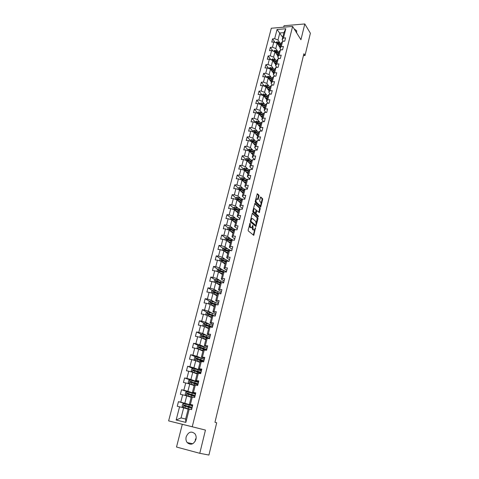 <?xml version="1.0" encoding="UTF-8"?>
<svg xmlns="http://www.w3.org/2000/svg" width="479" height="479" viewBox="0 0 479 479"><rect width="100%" height="100%" fill="white"/><g stroke="black" fill="none" stroke-linecap="round" stroke-linejoin="round"><path stroke-width="0.72" d="M250.152 222.951L248.146 230.034L248.284 230.926L253.774 235.333L255.558 227.597L254.289 230.028L253.187 229.603L252.876 225.292L251.595 227.735L250.469 227.303L250.152 222.951M296.639 32.871L296.681 30.74L294.13 28.872M186.157 436.872C185.66 439.087 186.008 440.997 187.199 442.608C190.828 445.482 193.744 444.416 195.941 439.405C196.414 437.237 196.085 435.357 194.947 433.776C191.313 430.819 188.385 431.848 186.157 436.872M195.438 438.944L195.24 441.201M259.049 196.019L258.917 195.127L257.259 193.726L255.223 201.455L255.355 202.354L260.678 207.126L262.666 199.486L262.54 198.605L260.63 196.947L259.648 200.444L259.774 201.324L260.624 202.126C261.271 203.341 261.187 204.467 260.378 205.503L259.816 205.431L256.457 202.3C255.792 201.072 255.87 199.941 256.69 198.893L258.055 199.527L259.049 196.019L258.444 195.989L258.313 195.097L257.097 193.935M300.938 39.727L304.8 23.95L310.38 33.243L305.021 55.51L303.89 53.738L214.951 422.28L216.688 422.765L208.922 455.05L199.773 453.308L205.455 430.076L192.241 426.765L292.597 26.429L300.938 39.727M252.661 213.233L252.211 213.604L250.361 221.1L250.493 221.993L255.93 226.519L257.971 218.723L257.84 217.843L252.433 213.215M258.199 216.837L252.936 212.125L252.804 211.233L254.864 203.419M255.085 203.449L260.199 208.179L259.343 212.574L256.852 210.646L256.109 213.131L256.241 214.017L258.403 215.957L258.337 216.843M192.241 426.765L168.62 420.885L271.318 28.225L292.597 26.429M275.054 42.457L272.587 38.853L271.737 42.116L273.826 41.966L272.467 47.223L270.372 47.367L269.521 50.666L271.617 50.523L270.246 55.833L268.144 55.965L267.282 59.288L269.384 59.162L268 64.515L265.893 64.635L265.025 67.988L267.132 67.874L265.737 73.281L263.624 73.383L262.749 76.766L264.857 76.67L263.45 82.119L261.336 82.208L260.45 85.627L262.57 85.543L261.145 91.04L259.025 91.118L258.133 94.561L260.253 94.495L258.822 100.045L256.69 100.105L255.792 103.584L257.918 103.53L256.475 109.128L254.337 109.176L253.427 112.685L255.564 112.649L254.104 118.301L251.966 118.325L251.044 121.87L253.187 121.846L251.714 127.552L249.571 127.564L248.643 131.138L250.786 131.132L249.302 136.892L247.152 136.886L246.212 140.497L248.367 140.509L246.865 146.317L244.709 146.299L243.763 149.939L245.919 149.963L244.404 155.831L242.242 155.795L241.29 159.471L243.452 159.513L241.925 165.435L239.757 165.381L238.793 169.093L240.967 169.153L239.422 175.128L237.249 175.057L236.273 178.805L238.452 178.883L236.889 184.912L234.71 184.822L233.734 188.606L235.913 188.702L234.339 194.797L232.153 194.684L231.165 198.504L233.351 198.617L231.764 204.767L229.573 204.641L228.573 208.497L230.764 208.628L229.16 214.837L226.962 214.694L225.956 218.586L228.154 218.735L226.531 225.004L224.328 224.843L223.31 228.77L225.513 228.944L223.879 235.273L221.675 235.087L220.645 239.057L222.855 239.249L221.202 245.637L218.987 245.434L217.951 249.439L220.166 249.655L218.496 256.109L216.274 255.882L215.227 259.929L217.448 260.163L215.766 266.677L213.538 266.432L212.478 270.521L214.706 270.773L213.005 277.353L210.778 277.09L209.706 281.215L211.94 281.49L210.221 288.136L207.982 287.849L206.904 292.016L209.143 292.316L207.407 299.028L205.162 298.716L204.072 302.926L206.317 303.249L204.563 310.027L202.318 309.697L201.21 313.949L203.461 314.29L201.695 321.14L199.438 320.786L198.324 325.079L200.581 325.445L198.791 332.366L196.534 331.983L195.408 336.324L197.671 336.713L195.863 343.7L193.6 343.299L192.462 347.682L194.731 348.095L192.905 355.161L190.63 354.729L189.48 359.16L191.756 359.597L189.912 366.734L187.636 366.279L186.475 370.752L188.756 371.213L186.894 378.428L184.607 377.949L183.433 382.47L185.72 382.955L183.84 390.241L181.547 389.738L180.361 394.307L182.655 394.816L180.757 402.18L178.457 401.653L177.26 406.27L179.559 406.809L176.146 420.011L185.846 422.406L185.642 419.041L188.217 408.922L191.576 409.623L192.756 404.947L189.403 404.282L191.277 396.893L194.642 397.498L195.809 392.87L192.444 392.301L194.306 384.996L197.671 385.499L198.833 380.919L195.462 380.446L197.3 373.213L200.677 373.626L201.821 369.093L198.45 368.716L200.27 361.555L203.647 361.879L204.778 357.388L201.402 357.106L203.204 350.017L206.587 350.251L207.706 345.808L204.323 345.61L206.108 338.599L207.185 338.342L209.497 338.737L210.604 334.342L208.299 333.959L207.215 334.24L208.982 327.295L210.071 326.977L212.377 327.349L213.478 322.996L211.179 322.636L210.083 322.978L211.832 316.104L212.933 315.727L215.227 316.074L216.316 311.769L214.023 311.428L212.916 311.829L214.646 305.027L215.76 304.59L218.047 304.913L219.125 300.65L216.837 300.333L215.724 300.794L217.436 294.064L218.556 293.561L220.843 293.867L221.909 289.645L219.627 289.352L218.502 289.873L220.196 283.203L221.328 282.646L223.609 282.927L224.663 278.748L222.388 278.479L221.256 279.059L222.933 272.455L224.076 271.838L226.345 272.102L227.393 267.965L225.124 267.713L223.98 268.348L225.639 261.809L226.789 261.139L229.058 261.378L230.094 257.283L227.83 257.055L226.675 257.744L228.321 251.271L229.483 250.547L231.74 250.762L232.764 246.709L230.507 246.499L229.345 247.242L230.974 240.835L232.141 240.057L234.399 240.254L235.411 236.237L233.159 236.051L231.992 236.848L233.608 230.501L234.782 229.669L237.027 229.842L238.033 225.866L235.788 225.699L234.608 226.549L236.207 220.262L237.392 219.382L239.632 219.538L240.632 215.604L238.392 215.454L237.207 216.352L238.787 210.125L239.979 209.197L242.212 209.329L243.2 205.431L240.967 205.305L239.775 206.251L241.344 200.084L242.542 199.108L244.769 199.222L245.745 195.36L243.524 195.252L242.32 196.252L243.871 190.139L245.08 189.115L247.302 189.211L248.266 185.385L246.05 185.295L244.835 186.343L246.38 180.29L247.595 179.218L249.81 179.296L250.768 175.506L248.553 175.434L247.332 176.529L248.858 170.536L250.08 169.41L252.289 169.476L253.241 165.722L251.032 165.668L249.804 166.806L251.319 160.866L252.547 159.699L254.75 159.746L255.69 156.028L253.493 155.992L252.259 157.172L253.75 151.292L254.99 150.083L257.187 150.113L258.121 146.424L255.924 146.406L254.684 147.634L256.163 141.808L257.409 140.551L259.6 140.563L260.522 136.916L258.337 136.91L257.085 138.18L258.558 132.408L259.81 131.108L261.995 131.108L262.905 127.492L260.726 127.504L259.468 128.815L260.923 123.097L262.181 121.756L264.36 121.738L265.264 118.157L263.091 118.181L261.833 119.54L263.27 113.87L264.534 112.487L266.707 112.451L267.605 108.907L265.432 108.949L264.168 110.344L265.6 104.727L266.869 103.308L269.036 103.254L269.922 99.74L267.755 99.8L266.486 101.237L267.905 95.668L269.174 94.207L271.342 94.141L272.222 90.657L270.06 90.735L268.785 92.207L270.186 86.693L271.467 85.196L273.623 85.112L274.497 81.658L272.341 81.747L271.06 83.262L272.449 77.796L273.737 76.263L275.886 76.161L276.748 72.742L274.599 72.844L273.311 74.395L274.689 68.982L275.982 67.407L278.125 67.294L278.982 63.905L276.844 64.024L275.551 65.611L276.916 60.246L278.209 58.636L280.347 58.504L281.197 55.145L279.059 55.277L277.76 56.905L279.113 51.582L280.419 49.936L282.55 49.798L283.394 46.469L281.263 46.613L279.958 48.271L281.299 43.002L282.604 41.32L284.736 41.164L285.568 37.865L283.442 38.027L282.137 39.721L283.933 32.65L279.796 32.979L277.988 40.026L279.874 42.829M272.587 38.853L274.671 38.691L277.054 29.476L285.795 28.752L283.442 38.027M282.604 41.32L281.263 46.613M280.419 49.936L279.059 55.277M278.209 58.636L276.844 64.024M275.982 67.407L274.599 72.844M273.737 76.263L272.341 81.747M271.467 85.196L270.06 90.735M269.174 94.207L267.755 99.8M266.869 103.308L265.432 108.949M264.534 112.487L263.091 118.181M262.181 121.756L260.726 127.504M259.81 131.108L258.337 136.91M257.409 140.551L255.924 146.406M254.99 150.083L253.493 155.992M252.547 159.699L251.032 165.668M250.08 169.41L248.553 175.434M247.595 179.218L246.05 185.295M245.08 189.115L243.524 195.252M242.542 199.108L240.967 205.305M239.979 209.197L238.392 215.454M237.392 219.382L235.788 225.699M234.782 229.669L233.159 236.051M232.141 240.057L230.507 246.499M229.483 250.547L227.83 257.055M226.789 261.139L225.124 267.713M224.076 271.838L222.388 278.479M221.328 282.646L219.627 289.352M218.556 293.561L216.837 300.333M215.837 304.321L214.023 311.428M213.065 315.236L211.179 322.636M210.071 326.977L208.299 333.959M207.185 338.342L205.395 345.395M204.27 349.826L202.461 356.957M201.324 361.429L199.498 368.632M198.348 373.153L196.504 380.434M195.342 385.002L193.474 392.355M192.301 396.971L190.414 404.402M189.253 409.012L185.846 422.406M277.718 51.331L275.802 48.559L277.149 43.302L280.113 47.655M281.065 49.894L279.958 48.271M277.149 43.302L273.826 41.966M275.802 48.559L272.467 47.223M275.545 59.911L273.593 57.157L274.958 51.858L277.952 56.151M278.94 58.588L277.76 56.905M274.958 51.858L271.617 50.523M273.593 57.157L270.246 55.833M273.347 68.563L271.371 65.839L272.743 60.486L275.772 64.725M276.802 67.365L275.551 65.611M272.743 60.486L269.384 59.162M271.371 65.839L268 64.515M271.138 77.299L269.126 74.598L270.509 69.198L273.575 73.377M274.653 76.215L273.311 74.395M270.509 69.198L267.132 67.874M269.126 74.598L265.737 73.281M268.905 86.106L266.857 83.43L268.252 77.987L271.353 82.101M272.485 85.154L271.06 83.262M268.252 77.987L264.857 76.67M266.857 83.43L263.45 82.119M266.653 94.998L264.57 92.351L265.983 86.855L269.114 90.908M270.306 94.171L268.785 92.207M265.983 86.855L262.57 85.543M264.57 92.351L261.145 91.04M264.384 103.973L262.264 101.344L263.684 95.8L266.851 99.794M268.114 103.278L266.486 101.237M263.684 95.8L260.253 94.495M262.264 101.344L258.822 100.045M262.091 113.026L259.935 110.427L261.372 104.829L264.576 108.757M265.911 112.463L264.168 110.344M261.372 104.829L257.918 103.53M259.935 110.427L256.475 109.128M259.786 122.163L257.582 119.588L259.031 113.942L262.27 117.798M263.69 121.744L261.833 119.54M259.031 113.942L255.564 112.649M257.582 119.588L254.104 118.301M257.457 131.384L255.211 128.833L256.672 123.133L259.953 126.929M261.462 131.108L259.468 128.815M256.672 123.133L253.187 121.846M255.211 128.833L251.714 127.552M255.103 140.688L252.816 138.168L254.295 132.414L257.606 136.138M259.223 140.563L257.085 138.18M254.295 132.414L250.786 131.132M252.816 138.168L249.302 136.892M252.738 150.083L250.403 147.586L251.894 141.778L255.241 145.43M256.972 150.107L254.684 147.634M251.894 141.778L248.367 140.509M250.403 147.586L246.865 146.317M250.349 159.561L247.966 157.094L249.469 151.232L252.858 154.813M254.714 159.746L252.259 157.172M249.469 151.232L245.919 149.963M247.966 157.094L244.404 155.831M247.936 169.135L245.505 166.692L247.02 160.776L250.451 164.279M252.319 169.356L249.804 166.806M247.02 160.776L243.452 159.513M245.505 166.692L241.925 165.435M245.511 178.793L243.021 176.38L244.547 170.404L248.02 173.835M249.876 179.02L247.332 176.529M244.547 170.404L240.967 169.153M243.021 176.38L239.422 175.128M243.063 188.546L240.512 186.157L242.057 180.128L245.565 183.481M247.409 188.774L244.835 186.343M242.057 180.128L238.452 178.883M240.512 186.157L236.889 184.912M240.59 198.39L237.979 196.031L239.542 189.941L243.087 193.217M244.919 198.623L242.32 196.252M239.542 189.941L235.913 188.702M237.979 196.031L234.339 194.797M238.105 208.329L235.423 205.994L236.997 199.851L240.59 203.048M242.41 208.569L239.775 206.251M236.997 199.851L233.351 198.617M235.423 205.994L231.764 204.767M235.596 218.364L232.842 216.059L234.435 209.856L238.063 212.969M239.871 218.61L237.207 216.352M234.435 209.856L230.764 208.628M232.842 216.059L229.16 214.837M233.069 228.501L230.237 226.22L231.842 219.957L235.518 222.986M237.309 228.74L234.608 226.549M231.842 219.957L228.154 218.735M230.237 226.22L226.531 225.004M230.525 238.734L227.603 236.476L229.225 230.154L232.944 233.099M234.722 238.973L231.992 236.848M229.225 230.154L225.513 228.944M227.603 236.476L223.879 235.273M227.968 249.068L224.95 246.835L226.585 240.446L230.345 243.308M232.105 249.308L229.345 247.242M226.585 240.446L222.855 239.249M224.95 246.835L221.202 245.637M225.387 259.504L222.268 257.295L223.921 250.846L227.687 253.589M229.471 259.744L226.675 257.744M223.921 250.846L220.166 249.655M222.268 257.295L218.496 256.109M222.801 270.048L219.556 267.857L221.226 261.342L225.076 264.025M226.806 270.276L223.98 268.348M221.226 261.342L217.448 260.163M219.556 267.857L215.766 266.677M220.196 280.7L216.819 278.527L218.508 271.946L222.406 274.533M224.118 280.916L221.256 279.059M218.508 271.946L214.706 270.773M216.819 278.527L213.005 277.353M217.586 291.46L214.059 289.298L215.76 282.652L219.705 285.149M221.4 291.663L218.502 289.873M215.76 282.652L211.94 281.49M214.059 289.298L210.221 288.136M214.975 302.333L211.269 300.177L212.987 293.471L216.981 295.866M218.658 302.512L215.724 300.794M212.987 293.471L209.143 292.316M211.269 300.177L207.407 299.028M212.365 313.32L208.449 311.17L210.185 304.393L214.227 306.686M215.885 313.476L212.916 311.829M210.185 304.393L206.317 303.249M208.449 311.17L204.563 310.027M209.772 324.427L205.599 322.271L207.353 315.421L211.443 317.619M203.701 326.343L202.874 325.618L203.425 323.481L204.838 322.966L209.688 324.403C211.682 325.067 212.652 325.57 212.604 325.906L212.73 325.959M213.083 324.546L210.083 322.978M207.353 315.421L203.461 314.29M205.599 322.271L201.695 321.14M207.221 335.671L202.725 333.486L204.497 326.57L208.634 328.66M210.257 335.725L207.215 334.24M204.497 326.57L200.581 325.445M202.725 333.486L198.791 332.366M204.773 347.065L199.821 344.814L201.611 337.827L205.796 339.815M207.401 347.024L204.323 345.61M201.611 337.827L197.671 336.713M199.821 344.814L195.863 343.7M202.575 358.669L196.881 356.256L198.695 349.197L202.934 351.077M203.916 359.238L204.276 359.394M204.515 358.436L201.402 357.106M198.695 349.197L194.731 348.095M196.881 356.256L192.905 355.161M201.402 370.764L193.917 367.818L195.749 360.687L200.036 362.459M201.599 369.968L198.45 368.716M200.162 361.968L191.756 359.597M193.917 367.818L189.912 366.734M198.498 382.248L190.923 379.5L192.768 372.297L197.114 373.955M198.659 381.613L195.462 380.446M192.768 372.297L188.756 371.213M190.923 379.5L186.894 378.428M195.564 393.852L187.894 391.301L189.762 384.026L194.163 385.571M195.683 393.379L192.444 392.301M189.762 384.026L185.72 382.955M187.894 391.301L183.84 390.241M192.6 405.575L184.834 403.228L186.72 395.876L191.175 397.301M192.672 405.27L189.403 404.282M186.72 395.876L182.655 394.816M184.834 403.228L180.757 402.18M176.146 420.011L181.068 417.928L183.649 407.851L188.157 409.162M183.649 407.851L179.559 406.809M205.455 430.076L182.313 424.316L176.512 447.033L199.773 453.308M304.8 23.95L284.047 25.728L283.676 27.183M182.313 424.316L168.62 420.885M303.441 55.606L305.021 55.51M181.068 417.928L185.642 419.041M282.724 37.404L277.054 29.476M283.173 41.278L282.137 39.721M285.795 28.752L283.933 32.65M277.988 40.026L274.671 38.691M192.594 405.599L189.774 405.036M189.175 407.401L189.337 406.749M189.139 404.863L178.457 401.653M195.552 393.894L194.139 393.582M188.199 391.942L181.547 389.738M192.193 395.528L192.313 395.049M198.48 382.302L198.007 382.206M190.181 379.961L184.607 377.949M195.175 383.775L195.258 383.463M193.007 368.381L187.636 366.279M204.252 359.478L201.096 358.19L200.743 359.585L196.306 358.31L195.833 359.034L203.509 361.849M195.827 356.921L190.63 354.729M198.623 345.575L193.6 343.299M201.408 334.336L196.534 331.983M204.168 323.211L199.438 320.786M211.652 314.775L211.323 314.595M206.91 312.194L202.318 309.697M214.341 303.997L213.263 303.381M209.634 301.291L205.162 298.716M217.017 293.328L215.334 292.31M212.335 290.49L207.982 287.849M219.675 282.76L217.496 281.371M215.011 279.79L210.778 277.09M221.867 272L219.717 270.569L223.669 272.054M217.67 269.198L213.538 266.432M223.915 261.235L222.058 259.929M220.31 258.708L216.274 255.882M226.028 250.589L224.549 249.505M222.927 248.32L218.987 245.434M228.184 240.063L227.088 239.225M225.519 238.027L221.675 235.087M230.387 229.663L229.627 229.058M228.094 227.836L224.328 224.843M232.662 219.412L232.159 218.993M237.919 219.418L231.998 217.179L230.633 217.741L226.962 214.694M233.201 207.766L229.573 204.641M235.746 197.887L232.153 194.684M238.261 188.103L234.71 184.822M240.751 178.416L237.249 175.057M247.499 173.045L246.96 172.512M243.224 168.812L239.757 165.381M249.9 163.62L249.092 162.794M245.673 159.297L242.242 155.795M248.098 149.873L244.709 146.299M250.499 140.533L247.152 136.886M252.882 131.282L249.571 127.564M255.241 122.109L251.966 118.325M257.582 113.026L254.337 109.176M259.899 104.021L256.69 100.105M262.193 95.093L259.025 91.118M264.468 86.25L261.336 82.208M266.623 77.353L263.624 73.383M268.749 68.509L265.893 64.635M270.863 59.743L268.144 55.965M272.964 51.061L270.372 47.367M249.29 225.411L249.858 227.256L250.469 227.303M250.948 227.705L249.858 227.256M252.062 227.196L252.577 229.555L253.187 229.603M253.654 229.998L252.577 229.555M253.319 235.111L254.696 229.591M256.277 223.124L257.235 217.807L252.289 213.4M255.481 226.286L255.726 225.375M250.942 220.759L251.038 221.382L255.768 225.358L256.157 224.166L255.732 221.358L252.613 218.622L251.918 218.556L250.942 220.759L250.451 220.723M250.337 221.19L251.038 221.382M255.02 225.298L255.624 225.346L255.02 225.298L250.427 221.34M251.948 218.538L250.888 218.969M254.702 203.623L259.6 208.143L260.199 208.179M258.899 212.341L259.6 208.143M256.445 210.622L256.852 210.646M252.99 210.473L253.451 212.017L254.66 213.101L255.481 213.161L255.636 213.975L257.798 215.915L258.403 215.957M257.888 216.556L257.798 215.915M255.481 213.161L256.091 209.784L254.307 208.628C253.475 209.694 253.391 210.832 254.062 212.059L255.265 213.137M254.247 208.622L253.367 208.952M254.66 213.101L255.277 213.149M257.612 199.282L258.444 195.989M256.618 198.887L255.792 199.156M255.391 200.785L255.846 202.264L256.457 202.3M259.863 205.473L259.211 205.395L255.846 202.264M261.067 203.533L262.067 199.45L261.941 198.575L260.468 197.162M260.235 206.886L260.654 205.228M189.109 407.389L189.031 406.767L188.043 406.455L189.858 406.647M189.241 406.731L192.025 407.282L192.39 405.839L184.146 403.575L182.691 404.048L182.104 406.348L183.164 407.407L191.193 409.533M183.164 407.407L190.343 409.335M188.217 408.934L187.445 408.791L188.193 409.024M192.025 407.282L184.289 405.15L183.828 405.929L191.792 408.192L191.438 409.593M183.828 405.929L184.349 406.084L184.846 405.318L189.81 406.815M195.007 395.48L195.366 394.067L187.193 391.702L185.744 392.181L185.163 394.456L186.217 395.492L191.666 396.923M186.217 395.492L191.42 396.905M191.205 397.199L190.462 397.073M192.217 395.031L195.001 395.492L187.343 393.259L186.876 394.025L194.773 396.396L194.504 397.468M192.121 395.51L191.019 394.768L192.863 394.804M186.876 394.025L187.385 394.187L187.888 393.439L192.792 395.079M197.959 383.811L198.312 382.416L190.175 379.961L188.768 380.44L188.187 382.685L189.247 383.703L194.288 385.056M189.247 383.703L194.276 385.116M195.157 383.451L197.953 383.829L190.361 381.488L189.894 382.242L197.725 384.721L197.54 385.469M195.031 383.739L193.965 383.2L195.737 383.469L195.833 383.086M189.894 382.242L190.397 382.422L190.899 381.685L197.013 383.595L195.737 383.469M198.007 372.105L200.875 372.285L201.228 370.884L193.199 368.321L191.762 368.812L191.187 371.039L192.241 372.033L197.252 373.404M192.241 372.033L197.234 373.482M200.875 372.285L193.348 369.842L192.881 370.578L200.647 373.165L200.539 373.596M196.887 371.782L198.659 371.973L198.779 371.494M192.881 370.578L193.378 370.77L193.881 370.045L199.941 372.045L198.659 371.973M201.096 358.19L196.151 356.807L194.719 357.304L194.157 359.507L195.21 360.483L200.186 361.873M195.21 360.483L195.618 360.651M201.162 360.663L203.767 360.855L200.743 359.585M200.336 360.412L201.551 360.591L201.695 360.01M195.833 359.034L196.324 359.238L196.833 358.531L202.833 360.621L201.551 360.591M198.216 349.065L203.09 350.454M199.048 349.359L203.06 350.568M199.042 345.425L198.132 349.041L197.091 348.101L197.653 345.916L199.078 345.413L206.97 348.167L206.635 349.502M204.808 349.526L206.623 349.538L200.503 347.233L199.234 346.898L199.007 347.772L206.269 350.191M204.096 349.281L204.581 348.646M198.761 347.61L199.24 347.826L200.084 347.227L205.701 349.305L204.407 349.323M201.701 337.869L205.964 339.156M202.252 338.132L205.934 339.288M200.935 337.635L199.994 336.803L200.551 334.641L201.97 334.132L206.856 335.551L209.802 336.982L209.467 338.3M208.131 338.443L209.461 338.336L206.509 336.917L202.132 335.599L201.659 336.3L208.377 338.545M202.126 336.515L202.976 335.941L208.539 338.102L207.509 338.198M204.778 326.708L208.808 327.971M205.407 327.031L208.772 328.121M212.191 327.319L212.263 327.247C212.311 326.918 211.335 326.421 209.347 325.756L205 324.415L204.527 325.103L210.275 327.007M208.084 327.893L207.946 328.313M204.982 325.319L205.832 324.774L208.922 325.774L211.077 327.139M207.79 315.655L211.628 316.9M208.479 316.026L211.586 317.062M206.437 315.158L205.725 314.547L206.269 312.434L207.676 311.913L212.496 313.362C214.472 314.044 215.43 314.565 215.376 314.937L215.095 316.056M211.844 314.775L211.365 314.901M214.969 316.032L207.838 313.344L207.623 314.194L212.688 315.811M211.209 316.93L210.766 317.254M207.808 314.236L208.341 313.619L214.113 315.906M210.742 304.71L214.418 305.937M211.473 305.123L214.37 306.111M209.131 304.081L208.545 303.59L209.083 301.495L210.491 300.968L215.281 302.435C217.238 303.129 218.184 303.674 218.125 304.081L217.915 304.895M215.059 304.003L214.107 304.129M217.334 304.812L210.652 302.387L210.437 303.225L215.257 304.788M214.364 306.129L213.562 306.261M210.604 303.261L211.149 302.668L216.532 304.698M213.652 293.867L217.179 295.082M214.4 294.316L217.107 295.262M211.79 293.112L211.335 292.735L211.868 290.663L213.269 290.13L218.029 291.615C219.981 292.322 220.915 292.891 220.843 293.328L220.711 293.849M218.161 293.322L216.825 293.465M219.526 293.693L213.436 291.531L213.221 292.364L217.837 293.884M217.095 295.417L216.352 295.489M213.383 292.394L213.927 291.831L218.723 293.585M216.514 283.131L219.915 284.328M217.28 283.61L219.861 284.538M214.418 282.245L214.101 281.993L214.628 279.94L216.023 279.401L220.759 280.898C222.687 281.616 223.615 282.215 223.531 282.682L223.477 282.909M216.131 281.64L216.993 281.191L221.148 282.736L219.592 282.796M221.639 282.688L216.191 280.784L215.718 281.43L215.981 281.61L220.424 283.095M219.813 284.724L219.232 284.31M219.789 284.807L219.214 284.837M219.334 272.497L222.621 273.689M220.106 273.006L222.561 273.91M217.005 271.485L217.364 269.318L218.753 268.779L223.453 270.288C225.292 270.988 226.214 271.587 226.214 272.084M223.352 272.228L222.525 272.246M223.956 271.904L218.921 270.144L218.448 270.779L218.711 270.958L222.998 272.419M222.358 274.503L221.861 273.677M222.412 274.299L222.07 274.311M218.849 270.988L219.717 270.563M222.124 261.965L225.298 263.151M222.891 262.504L225.238 263.384M219.55 260.816L220.071 258.804L221.454 258.259L226.13 259.78L228.788 261.348M226.477 261.324L221.621 259.606L221.148 260.235L221.418 260.414L225.627 261.869M225.052 263.893L224.681 263.169M221.579 260.528L222.094 259.941L226.196 261.486M224.873 251.541L227.956 252.708L228.279 251.445M225.639 252.098L227.89 252.96M222.25 250.313L222.747 248.391L224.13 247.841L228.776 249.379L231.189 250.709M227.142 253.187L227.549 252.822M228.986 250.852L224.298 249.176L223.825 249.793L224.094 249.972L228.249 251.439M224.244 250.086L224.765 249.517L228.705 251.032M227.591 241.212L230.585 242.374M228.351 241.787L230.519 242.637M224.926 239.913L225.399 238.075L226.777 237.518L233.495 240.177M231.489 240.494L226.95 238.841L226.477 239.446L226.747 239.632L230.902 241.123M229.836 242.368L229.722 242.829L230.429 242.602M226.884 239.739L227.411 239.195L231.213 240.68M231.028 231.579L233.117 232.417M230.273 230.98L233.189 232.135M227.579 229.615L228.028 227.86L229.399 227.303L235.728 229.74M233.986 230.231L229.573 228.609L229.1 229.207L233.507 230.896M232.381 232.65L233.099 232.495M229.501 229.495L230.034 228.974L233.704 230.429M233.668 221.46L235.692 222.292M232.926 220.849L235.77 221.999M230.633 217.741L230.201 219.412M236.464 220.077L232.177 218.472L231.704 219.065L236.081 220.771M235.045 222.591L235.644 222.49M232.093 219.346L232.626 218.849L236.201 220.286M236.279 211.443L238.243 212.257M235.548 210.808L238.32 211.958M232.806 209.311L233.213 207.724L234.572 207.156L240.075 209.203M238.931 210.018L234.752 208.431L234.279 209.012L238.632 210.742M237.686 212.646L238.165 212.574M234.662 209.293L235.195 208.82L238.752 210.275M238.865 201.515L240.769 202.324M238.141 200.869L240.853 202.012M235.381 199.306L235.764 197.797L237.123 197.228L242.422 199.204M241.38 200.054L237.303 198.492L236.83 199.06L241.159 200.803L240.829 202M240.308 202.797L240.662 202.749M237.207 199.342L237.74 198.887L241.272 200.36M241.416 191.678L243.278 192.486M240.703 191.013L243.356 192.157M237.931 189.391L238.297 187.966L239.65 187.391L244.823 189.331M242.5 192.672L242.602 192.253M243.853 190.211L239.829 188.636L239.356 189.205L243.661 190.959M239.728 189.48L240.266 189.043L243.769 190.54M243.943 181.936L245.757 182.733M243.236 181.26L245.841 182.397M240.458 179.577L240.799 178.23L242.152 177.649L247.206 179.559M246.332 180.463L242.332 178.883L241.859 179.439L246.14 181.212M242.224 179.715L242.763 179.296L246.248 180.811M246.446 172.284L248.212 173.075M245.745 171.59L248.302 172.727M242.961 169.847L243.284 168.578L244.625 167.997L249.571 169.877M248.787 170.811L244.811 169.213L244.338 169.764L248.601 171.554M244.811 169.213L248.697 171.171M248.918 162.716L250.643 163.507M248.224 162.01L250.739 163.147M245.44 160.214L245.745 159.022L247.08 158.435L251.924 160.291M250.266 163.327L249.894 163.644M251.493 160.082L251.194 161.243L247.266 159.639L246.799 160.184L251.032 161.986M247.266 159.639L251.128 161.621M251.367 153.244L253.056 154.028M250.685 152.52L253.151 153.651M247.894 150.669L248.182 149.55L249.517 148.957L254.259 150.795M252.816 153.909L252.301 154.226M253.631 151.777L249.697 150.155L249.23 150.687L253.445 152.502M249.697 150.155L253.535 152.154M253.792 143.85L255.445 144.634M253.116 143.113L255.547 144.251M250.325 141.215L250.595 140.167L251.924 139.575L256.582 141.389M255.361 144.592L254.732 144.874M256.02 142.389L252.11 140.754L251.643 141.281L255.834 143.113M252.11 140.754L255.918 142.778M256.193 134.545L257.816 135.329M255.523 133.797L257.918 134.934M252.738 131.845L252.99 130.869L254.313 130.27L258.882 132.072M257.804 135.377L257.145 135.617M258.385 133.09L254.499 131.438L254.032 131.965L258.199 133.803M254.499 131.438L258.283 133.491M258.57 125.33L260.157 126.109M257.906 124.564L260.265 125.702M255.127 122.564L255.361 121.654L256.678 121.055L261.169 122.84M260.121 126.264L259.546 126.456M260.726 123.875L256.864 122.211L256.403 122.726L260.546 124.582M256.864 122.211L260.624 124.283M260.923 116.193L262.486 116.972M263.049 114.744L259.211 113.068L258.75 113.577L259.031 113.768L262.851 115.433L262.588 116.553L260.271 115.415M257.492 113.367L257.708 112.529L259.025 111.924L263.438 113.691M262.42 117.229L261.923 117.385M259.211 113.068L262.941 115.164M263.252 107.14L264.785 107.913M265.354 105.691L261.534 104.003L261.073 104.506L261.36 104.697L265.15 106.374L264.899 107.488L262.606 106.344M259.84 104.254L260.037 103.482L261.348 102.877L265.689 104.626M264.695 108.278L264.282 108.398M261.534 104.003L265.24 106.122M265.564 98.165L267.072 98.937M264.923 97.357L267.18 98.5M262.163 95.219L262.342 94.519L263.648 93.908L267.923 95.644M266.953 99.404L266.623 99.5M267.635 96.728L263.839 95.022L263.378 95.525L267.462 97.411M263.839 95.022L267.522 97.165M267.851 89.274L269.33 90.046M267.216 88.453L269.449 89.597M264.462 86.268L264.63 85.633L265.929 85.022L267.504 85.388L270.168 86.759L269.875 87.825L266.12 86.124L265.665 86.615L269.719 88.519M266.12 86.124L269.779 88.286M270.114 80.46L271.575 81.232M268.258 77.987L271.964 79.706L271.689 80.771L269.491 79.628M266.749 77.4L266.893 76.826L268.192 76.215L272.407 77.963M272.132 79.029L268.384 77.305L267.983 77.879M268.384 77.305L272.018 79.49M272.359 71.724L273.796 72.497M271.743 70.88L273.916 72.03M269.006 68.611L269.138 68.102L270.431 67.485L274.623 69.239M270.545 69.245L274.186 70.97M274.605 69.227L274.335 70.287L270.629 68.563L270.192 69.072M270.629 68.563L274.233 70.766M274.587 63.066L276 63.839M272.808 60.582L276.365 62.294L276.12 63.36L273.97 62.21M271.252 59.899L272.653 58.833L276.826 60.599M276.557 61.647L272.85 59.899L272.383 60.348M272.85 59.899L276.437 62.126M276.79 54.486L278.185 55.253M275.054 51.995L278.55 53.714L278.305 54.768L276.185 53.618M273.473 51.265L274.856 50.253L279.006 52.031M278.736 53.067L276.138 51.654L275.054 51.313L274.581 51.708M275.054 51.313L278.616 53.558M278.97 45.978L280.347 46.744M278.371 45.098L280.472 46.247M275.676 42.709L277.042 41.757L281.161 43.535M277.275 43.487L280.736 45.218L280.449 46.235M280.904 44.565L278.317 43.14L277.233 42.799L276.772 43.146M277.233 42.799L280.772 45.062M249.535 224.417L250.032 224.453M250.301 227.627L250.912 227.675M252.487 225.872L252.972 225.908M252.259 226.747L252.756 226.783M253.014 229.926L253.625 229.974M255.175 228.172L255.654 228.208M253.409 234.872L254.014 234.926M249.757 223.543L250.248 223.579M257.235 217.807L257.84 217.843M257.367 218.681L257.971 218.723M255.558 226.07L256.163 226.118M250.679 219.801L251.17 219.831M259.726 209.024L260.331 209.06M258.965 212.149L259.564 212.185M256.145 211.005L256.624 211.035M255.558 213.095L256.109 213.131M255.636 213.975L256.241 214.017M253.451 212.017L254.062 212.059M257.672 199.114L258.277 199.144M259.211 205.395L259.816 205.431M261.941 198.575L262.54 198.605M262.067 199.45L262.666 199.486M260.295 206.706L260.893 206.742M258.313 195.097L258.917 195.127M184.11 403.587L183.134 407.378M188.612 407.258L188.241 408.713M189.217 404.887L188.846 406.336M185.361 406.402L184.984 407.857M185.966 404.025L185.595 405.479M184.846 405.318L184.289 405.15M187.157 391.714L186.193 395.468M191.636 395.379L191.271 396.816M191.151 397.187L191.235 396.857M191.738 394.87L191.828 394.51M192.235 393.031L191.869 394.468M188.403 394.498L188.037 395.941M189.007 392.151L188.636 393.588M187.888 393.439L187.343 393.259M190.175 379.961L189.223 383.679M194.624 383.619L194.264 385.044M194.109 385.553L194.223 385.098M194.69 383.278L194.815 382.781M195.216 381.302L194.857 382.721M191.42 382.721L191.055 384.152M192.013 380.398L191.648 381.823M190.899 381.685L190.361 381.488M193.163 368.333L192.217 372.009M197.588 371.985L197.228 373.398M197.067 373.937L197.186 373.47M197.605 371.8L197.767 371.171M198.168 369.686L197.815 371.093M194.402 371.063L194.043 372.476M194.989 368.764L194.63 370.171M193.881 370.045L193.348 369.842M196.115 356.819L195.181 360.459M200.515 360.465L200.162 361.867M199.988 362.441L200.114 361.95M200.497 360.436L200.689 359.681M197.354 359.525L196.995 360.926M197.935 357.25L197.582 358.645M196.833 358.531L196.306 358.31M203.413 349.065L203.066 350.448M202.886 351.059L203.012 350.556M203.395 349.059L203.587 348.305M203.988 346.814L203.641 348.197M200.276 348.107L199.923 349.49M200.857 345.85L200.503 347.233M199.755 347.131L199.234 346.898M201.94 334.144L201.036 337.665M206.287 337.779L205.94 339.15M205.748 339.791L205.88 339.27M206.263 337.773L206.449 337.042M207.257 338.108L207.437 337.402M206.856 335.551L206.509 336.917M203.168 336.797L202.821 338.168M203.743 334.57L203.389 335.935M202.647 335.851L202.132 335.599M204.802 322.978L203.928 326.403M209.131 326.606L208.784 327.965M208.587 328.636L208.724 328.103M209.107 326.6L209.287 325.894M210.089 326.941L210.263 326.265M209.688 324.403L209.347 325.756M206.036 325.606L205.689 326.965M206.599 323.397L206.251 324.75M205.509 324.678L205 324.415M207.641 311.925L206.784 315.26M211.946 315.547L211.604 316.888M211.395 317.595L211.538 317.044M211.922 315.541L212.095 314.859M212.496 313.362L212.155 314.703M208.868 314.529L208.527 315.871M209.431 312.338L209.083 313.679M208.341 313.619L207.838 313.344M210.455 300.98L209.622 304.225M214.73 304.596L214.388 305.925M214.179 306.662L214.317 306.123M214.706 304.59L214.861 303.985M215.281 302.435L214.939 303.758M211.676 303.56L211.335 304.889M212.233 301.393L211.892 302.722M211.149 302.668L210.652 302.387M213.233 290.142L212.425 293.298M217.484 293.753L217.155 295.07M216.933 295.836L217.041 295.411M217.466 293.747L217.58 293.298M218.029 291.615L217.7 292.926M214.454 292.699L214.119 294.016M215.005 290.555L214.67 291.867M213.927 291.831L213.436 291.531M215.993 279.413L215.203 282.484M220.22 283.017L219.885 284.322M219.657 285.119L219.741 284.801M220.196 283.011L220.274 282.706M220.759 280.898L220.424 282.197M217.209 281.945L216.873 283.251M217.753 279.82L217.418 281.119M216.676 281.095L216.191 280.784M218.717 268.791L217.951 271.773M222.921 272.389L222.591 273.677M223.453 270.288L223.13 271.575M219.933 271.3L219.604 272.587M220.472 269.192L220.142 270.479M219.4 270.467L218.921 270.144M221.418 258.271L220.675 261.169M225.597 261.863L225.274 263.139M226.13 259.78L225.807 261.055M222.633 260.756L222.304 262.031M223.166 258.672L222.837 259.947M222.094 259.941L221.621 259.606M224.094 247.853L223.37 250.673M228.776 249.379L228.453 250.637M225.304 250.313L224.98 251.577M225.831 248.248L225.507 249.511M224.765 249.517L224.298 249.176M226.741 237.536L226.04 240.272M230.878 241.111L230.561 242.368M231.399 239.075L231.082 240.32M227.95 239.973L227.627 241.224M228.471 237.925L228.154 239.177M227.411 239.195L226.95 238.841M229.369 227.315L228.687 229.974M233.477 230.89L233.165 232.129M233.992 228.866L233.68 230.106M230.567 229.728L230.255 230.968M231.088 227.705L230.77 228.944M230.034 228.974L229.573 228.609M231.968 217.197L231.303 219.777M236.057 220.759L235.74 221.987M236.566 218.759L236.255 219.987M233.165 219.586L232.854 220.789M233.68 217.586L233.363 218.813M232.626 218.849L232.177 218.472M234.542 207.173L233.896 209.676M238.608 210.73L238.297 211.946M238.111 212.574L238.201 212.239M239.111 208.748L238.799 209.964M235.734 209.539L235.434 210.712M236.243 207.557L235.931 208.772M235.195 208.82L234.752 208.431M237.087 197.24L236.464 199.671M240.614 202.755L240.727 202.306M241.632 198.833L241.326 200.036M238.285 199.587L237.991 200.737M238.787 197.623L238.476 198.827M237.74 198.887L237.303 198.492M239.614 187.403L239.009 189.762M243.637 190.953L243.332 192.145M243.087 193.025L243.23 192.462M244.134 189.007L243.829 190.199M240.805 189.732L240.518 190.846M241.302 187.786L240.997 188.977M240.266 189.043L239.829 188.636M242.117 177.661L241.53 179.948M246.116 181.2L245.817 182.385M245.541 183.385L245.709 182.715M246.607 179.278L246.308 180.457M243.302 179.966L243.027 181.056M243.799 178.038L243.494 179.224M242.763 179.296L242.332 178.883M244.595 168.009L244.027 170.225M248.577 171.542L248.278 172.715M247.978 173.799L248.17 173.057M249.062 169.632L248.763 170.805M245.781 170.296L245.505 171.356M246.266 168.386L245.966 169.554M247.05 158.447L246.499 160.591M251.008 161.974L250.715 163.135M250.409 164.243L250.601 163.489M248.23 160.716L247.966 161.74M248.715 158.818L248.415 159.98M249.481 148.975L248.948 151.047M253.421 152.496L253.128 153.645M252.816 154.771L253.014 154.004M253.9 150.622L253.607 151.765M250.661 151.22L250.403 152.22M251.14 149.346L250.846 150.496M251.894 139.587L251.379 141.592M255.81 143.101L255.523 144.239M255.205 145.388L255.403 144.616M256.283 141.245L255.996 142.383M253.068 141.814L252.816 142.79M253.541 139.952L253.253 141.095M254.277 130.288L253.78 132.228M258.181 133.791L257.894 134.922M257.57 136.096L257.75 135.383M258.648 131.953L258.361 133.078M255.451 132.491L255.211 133.443M255.924 130.653L255.636 131.779M256.648 121.073L256.163 122.947M260.522 124.57L260.241 125.69M259.911 126.881L260.067 126.27M260.989 122.75L260.702 123.863M257.816 123.259L257.576 124.181M258.283 121.432L257.995 122.552M258.989 111.942L258.528 113.751M262.235 117.756L262.366 117.241M263.306 113.625L263.025 114.732M260.157 114.11L259.929 115.008M260.618 112.302L260.337 113.409M261.312 102.889L260.863 104.638M264.534 108.709L264.642 108.29M265.606 104.584L265.33 105.679M262.474 105.039L262.252 105.913M262.935 103.248L262.654 104.344M263.618 93.926L263.187 95.608M267.438 97.399L267.156 98.488M266.815 99.746L266.899 99.416M267.887 95.626L267.611 96.716M264.779 96.051L264.558 96.902M265.228 94.279L264.953 95.369M265.899 85.034L265.48 86.663M269.701 88.507L269.426 89.585M267.054 87.148L266.845 87.974M267.504 85.388L267.228 86.465M268.162 76.227L267.761 77.796M272.383 77.951L272.114 79.017M269.312 78.322L269.108 79.119M269.761 76.58L269.485 77.646M270.401 67.497L270.012 69.006M274.162 70.958L273.892 72.018M271.551 69.575L271.353 70.353M271.994 67.844L271.725 68.904M272.623 58.845L272.252 60.294M276.802 60.588L276.533 61.635M273.772 60.905L273.581 61.659M274.21 59.192L273.94 60.24M274.826 50.271L274.467 51.66M278.982 52.019L278.718 53.055M275.97 52.313L275.784 53.043M276.407 50.612L276.138 51.654M277.006 41.769L276.664 43.104M281.143 43.523L280.88 44.553M278.149 43.793L277.97 44.499M278.58 42.11L278.317 43.14M192.702 443.764L187.199 442.608M251.307 218.514L251.918 218.556M253.702 208.593L254.307 208.628M256.079 198.863L256.69 198.893M190.534 396.666L190.432 397.067M191.133 394.319L191.019 394.768M193.534 384.906L193.426 385.314M194.121 382.583L193.965 383.2M196.498 373.267L196.39 373.68M197.079 370.968L196.881 371.752M199.432 361.747L199.324 362.166M200.012 359.472L199.809 360.256M203.773 360.825L204.114 359.472M202.336 350.347L202.228 350.766M202.91 348.095L202.713 348.85M205.21 339.06L205.102 339.485M205.778 336.827L205.593 337.563M202.084 336.503L201.659 336.3M208.599 325.756L208.437 326.385M212.275 327.205L212.604 325.906M204.91 325.301L204.527 325.103M211.371 314.877L211.257 315.32M207.718 314.212L207.365 314.02M210.503 303.237L210.179 303.051M213.263 292.37L212.957 292.19M227.208 252.696L227.124 253.032M232.447 232.141L232.327 232.608M235.027 222.011L234.908 222.478M237.578 211.975L237.458 212.448M240.111 202.036L239.991 202.515M245.062 182.595L244.979 182.924"/></g></svg>
